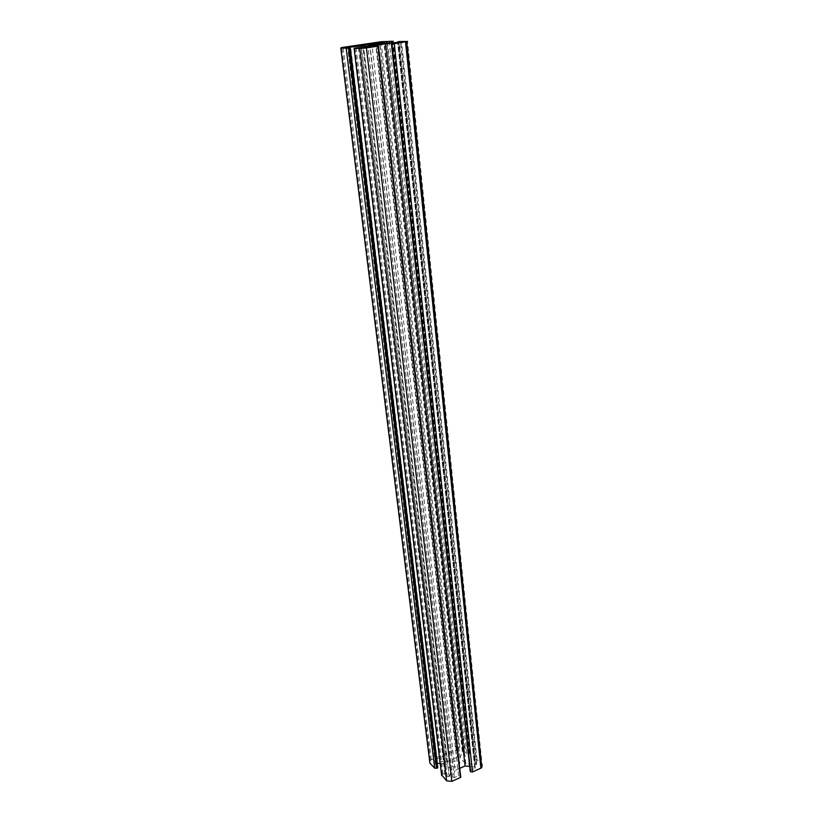<?xml version="1.0" encoding="UTF-8"?>
<svg xmlns="http://www.w3.org/2000/svg" width="823" height="823" viewBox="0 0 823 823"><rect width="100%" height="100%" fill="white"/><g stroke="black" fill="none" stroke-linecap="round" stroke-linejoin="round"><path stroke-width="0.62" stroke-dasharray="4.12 3.09" d="M459.872 762.139L459.378 765.678C456.642 767.324 454.152 767.334 451.899 765.719L452.424 762.191C455.14 760.555 457.619 760.545 459.872 762.139M456.714 757.489L446.776 761.913L437.352 760.987L436.457 759.115L456.384 750.237L458.905 750.473L459.111 751.348L456.714 757.489L375.833 43.66M441.57 774.803L442.99 773.939L444.873 774.124L447.208 776.686L449.265 776.562L363.756 47.497M470.149 770.616L475.283 768.116L475.396 767.201L469.696 766.408M429.668 761.141L431.324 759.763L459.779 747.191L464.83 747.665L469.789 752.561L468.75 754.022L466.888 753.837L464.45 751.317L462.577 751.327L459.954 757.798L465.9 763.785L476.63 764.413L476.743 763.518L474.099 760.997L475.118 759.495L476.99 759.67L482.113 764.732L407.529 41.417M449.265 776.562L451.776 770.143L367.84 46.201M451.776 770.143L445.912 764.063L361.348 47.775M437.157 763.199L436.468 763.137L349.209 47.487M445.912 764.063L440.202 763.497M436.468 763.137L435.377 764.248L437.887 766.779L350.464 47.508M459.954 757.798L379.948 43.28M465.9 763.785L386.8 43.393M459.718 768.373L455.068 770.472L372.13 46.695M455.068 770.472L452.578 776.902L454.358 777.642L458.596 775.657L460.87 776.202L378.745 45.913M446.776 761.913L362.531 45.615M456.384 750.237L376.45 43.465M444.883 774.145L358.447 47.703M474.665 766.902L397.704 42.909M476.733 763.507L400.76 42.035M462.331 751.646L383.919 43.352M447.208 776.686L361.081 47.785M435.377 764.248L347.625 47.456M431.324 759.763L343.068 47.312M459.779 747.191L381.08 41.736M464.83 747.665L387.458 41.15M469.789 752.561L393.188 41.222M469.326 753.765L392.602 42.868M468.75 754.022L391.83 42.94M466.888 753.837L389.464 43.156M464.46 751.327L386.717 43.393M475.457 764.721L398.97 42.282M474.099 760.997L397.725 42.395M474.532 759.752L398.383 41.664M475.118 759.495L399.165 41.551M476.99 759.67L401.552 41.335M470.725 770.153L392.211 43.712M474.994 768.291L397.931 42.878M452.578 776.902L367.984 47.178M454.358 777.642L370.165 46.983M458.596 775.657L375.885 46.129M460.51 775.842L378.333 45.903M442.167 774.309L354.929 48.084M442.99 773.939L356.04 47.919M436.92 758.847L350.382 46.726M437.352 760.987L350.598 46.705M459.111 751.348L379.691 42.436M459.378 765.678L378.189 44.535M462.577 751.327L384.279 43.352M449.132 776.696L363.56 47.528M435.501 763.425L347.913 47.456M430.388 760.318L341.792 47.518M469.655 753.57L393.044 42.827M476.63 764.413L400.513 42.086M474.213 759.948L397.951 41.736M470.375 770.359L391.738 43.794M475.283 768.116L398.332 42.817M441.828 774.505L354.466 48.156M436.457 759.115L349.744 46.777M452.424 762.191L369.794 45.491"/><path stroke-width="1.23" d="M379.29 43.938C380.421 43.979 380.061 44.185 378.189 44.535L368.591 45.522C367.48 45.471 367.86 45.275 369.722 44.926L379.29 43.938M376.358 42.631L379.691 42.436L375.833 43.66L349.713 46.551L376.358 42.631L376.45 43.465M358.437 47.703L363.756 47.497L367.84 46.201L361.143 46.057L347.892 47.312L350.485 47.508L346.195 48.135L340.784 48.001L341.792 47.518L381.08 41.736L393.188 41.222L384.135 41.983L379.948 43.28L386.8 43.393L400.513 42.086L397.674 41.911L399.165 41.551L407.529 41.417L394.268 43.753L391.738 43.794L398.589 42.662L385.483 43.825L372.027 45.81L367.974 47.106L378.415 46.098L366.43 47.878L359.754 48.485L354.096 48.341L358.437 47.703M437.887 766.779L437.383 768.024L434.698 768.198L429.915 763.127L429.668 761.141M361.348 47.775L361.143 46.057M440.202 763.497L437.157 763.199M482.113 764.732L481.764 767.633L480.889 768.168L472.495 771.984L470.591 771.789L470.149 770.616M469.696 766.408L465.077 765.956L385.483 43.825M372.13 46.695L372.027 45.81M465.077 765.956L459.718 768.373M460.87 776.202L460.386 777.478L451.848 781.356L446.611 780.821L441.57 774.803M383.919 43.352L383.775 42.066M437.383 768.024L349.662 47.765M436.56 768.384L348.551 47.919M434.698 768.198L346.195 48.135M429.915 763.127L340.784 48.001M392.602 42.868L392.458 41.459M391.83 42.94L391.686 41.572M389.464 43.156L389.32 41.788M386.717 43.393L386.532 41.736M480.889 768.168L405.533 42.086M472.495 771.984L394.268 43.753M470.591 771.789L391.841 43.979M470.242 771.429L391.429 43.969M460.386 777.478L377.963 46.17M451.848 781.356L366.43 47.878M446.611 780.821L359.754 48.485M441.663 775.575L354.096 48.341M384.279 43.352L384.135 41.983M437.723 767.818L350.114 47.683M393.044 42.827L392.89 41.397M481.764 767.633L406.727 41.891M460.715 777.282L378.415 46.098M369.794 45.491L369.722 44.926"/></g></svg>
